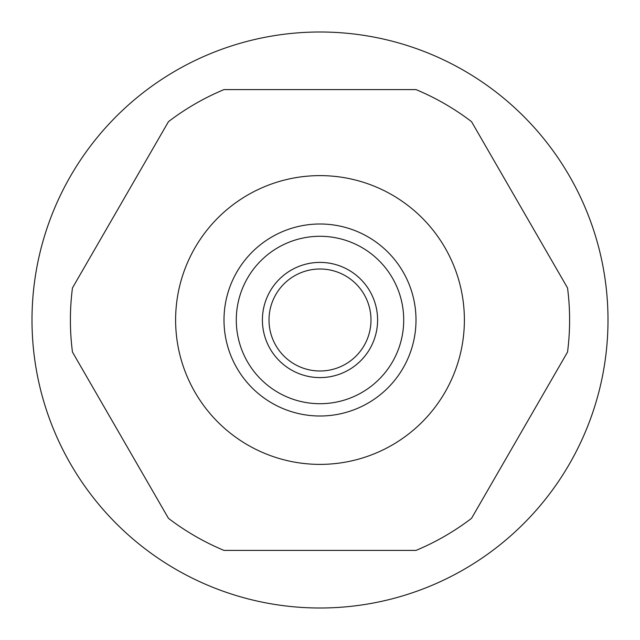 <?xml version="1.0" encoding="UTF-8"?>
<svg xmlns="http://www.w3.org/2000/svg" width="640" height="640" viewBox="0 0 640 640"><rect width="100%" height="100%" fill="white"/><g stroke="black" fill="none" stroke-linecap="round" stroke-linejoin="round"><path stroke-width="0.96" d="M32 320A288 288 0 0 0 320 608A288 288 0 0 0 608 320A288 288 0 0 0 320 32A288 288 0 0 0 32 320M72.464 287.936L168.464 121.664A249.6 249.6 0 0 1 224 89.6L416 89.6A249.6 249.6 0 0 1 471.536 121.664L567.536 287.936A249.6 249.6 0 0 1 567.536 352.064L471.536 518.336A249.6 249.6 0 0 1 416 550.4L224 550.4A249.6 249.6 0 0 1 168.464 518.336L72.464 352.064A249.6 249.6 0 0 1 72.464 287.936M320 175.616A144.384 144.384 0 0 1 464.384 320A144.384 144.384 0 0 1 320 464.384A144.384 144.384 0 0 1 175.616 320A144.384 144.384 0 0 1 320 175.616M367.248 236.432L369.464 237.728L367.248 236.432M370.84 238.568L372.048 239.336L370.84 238.568M392.264 256.8L392.848 257.48L392.256 256.8M400.664 267.952L401.44 269.168L400.664 267.952M402.272 270.536L403.568 272.752L402.272 270.536M403.568 367.248L402.272 369.464L403.568 367.248M401.44 370.824L400.664 372.048L401.44 370.832M392.264 383.2L392.848 382.52L392.256 383.2M372.048 400.664L370.84 401.432L372.048 400.664M369.464 402.272L367.248 403.568L369.464 402.272M236.432 272.752L237.728 270.536L236.432 272.752M238.56 269.176L239.336 267.952L238.56 269.168M247.736 256.8L247.152 257.48L247.744 256.8M267.952 239.336L269.16 238.568L267.952 239.336M270.536 237.728L272.752 236.432L270.536 237.728M272.752 403.568L270.536 402.272L272.752 403.568M269.16 401.432L267.952 400.664L269.16 401.432M247.736 383.2L247.152 382.52L247.744 383.2M239.336 372.048L238.56 370.832L239.336 372.048M237.728 369.464L236.432 367.248L237.728 369.464M320 416A96 96 0 0 1 224 320A96 96 0 0 1 320 224A96 96 0 0 1 416 320A96 96 0 0 1 320 416A96 96 0 0 0 416 320A96 96 0 0 0 320 224A96 96 0 0 0 224 320A96 96 0 0 0 320 416M320 269.008A50.992 50.992 0 0 0 269.008 320A50.992 50.992 0 0 0 320 370.992A50.992 50.992 0 0 0 370.992 320A50.992 50.992 0 0 0 320 269.008M320 262.4A57.6 57.6 0 0 0 262.4 320A57.6 57.6 0 0 0 320 377.6A57.6 57.6 0 0 0 377.6 320A57.6 57.6 0 0 0 320 262.4M320 403.712A83.712 83.712 0 0 1 236.288 320A83.712 83.712 0 0 1 320 236.288A83.712 83.712 0 0 1 403.712 320A83.712 83.712 0 0 1 320 403.712"/></g></svg>
